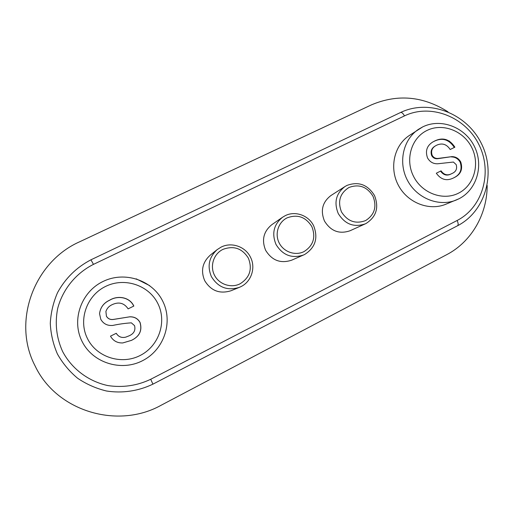 <?xml version="1.0" encoding="UTF-8"?>
<svg xmlns="http://www.w3.org/2000/svg" width="514" height="514" viewBox="0 0 514 514"><rect width="100%" height="100%" fill="white"/><g stroke="black" fill="none" stroke-linecap="round" stroke-linejoin="round"><path stroke-width="0.77" d="M487.169 185.451C487.259 214.274 471.511 241.779 446.685 254.687L161.165 405.231C117.725 429.569 56.444 411.367 35.081 365.884C11.751 321.366 34.232 261.703 79.715 241.753L371.346 104.914C397.534 93.799 423.073 96.099 447.97 111.821M221.161 247.086L217.191 249.605C208.98 257.154 207.052 266.162 211.402 276.628C218.064 287.454 227.381 291.033 239.338 287.365L240.944 286.639C251.462 281.588 255.94 267.582 250.472 257.193C245.435 246.591 231.531 241.741 221.161 247.086M248.391 258.189C242.203 248.32 233.703 245.39 222.89 249.406C213.747 253.8 209.725 265.86 214.422 275.086C218.983 284.377 231.062 288.444 240.089 283.799C249.81 277.592 252.58 269.06 248.391 258.189M285.219 215.681L282.604 217.216C273.756 224.445 271.565 233.529 276.024 244.484C282.739 255.317 291.939 258.812 303.633 254.957L304.661 254.475C315.403 247.575 318.397 238.008 313.636 225.768C308.683 215.372 295.197 210.534 285.219 215.681M311.85 226.623C305.785 216.934 297.548 214.01 287.127 217.852C278.325 222.087 274.534 233.844 279.147 242.891C283.632 252.001 295.344 256.056 304.031 251.584C313.379 245.596 315.988 237.275 311.85 226.623M346.918 185.438L345.003 186.518C336.021 193.437 333.772 202.445 338.251 213.528C344.92 224.271 353.934 227.715 365.293 223.853L366.032 223.5C376.37 216.831 379.191 207.502 374.494 195.5C367.671 184.565 358.476 181.211 346.918 185.438M372.971 196.219C367.035 186.704 359.035 183.787 348.993 187.475C339.979 193.213 337.467 201.353 341.469 211.89C347.535 221.405 355.579 224.297 365.608 220.57C374.603 214.775 377.058 206.66 372.971 196.219M109.726 300.125C117.899 295.126 129.746 297.092 133.833 306.048L128.134 308.869C124.195 303.009 118.907 301.589 112.277 304.603C109.116 306.016 106.996 308.31 105.903 311.49L106.424 316.168C107.979 318.764 110.324 319.849 113.465 319.412L129.817 316.804C134.417 316.675 137.829 318.545 140.059 322.426C142.423 330.483 139.564 336.464 131.468 340.371L122.801 342.934C117.314 343.14 113.208 340.878 110.491 336.169L116.254 333.284C118.503 336.85 121.689 338.128 125.802 337.126L128.95 335.886C133.865 333.811 135.735 330.393 134.552 325.638L131.353 322.843C125.153 323.235 118.94 324.109 112.701 325.452C107.342 325.857 103.365 323.807 100.776 319.297L99.549 313.675C100.358 307.385 103.751 302.868 109.726 300.125L109.713 300.202C117.854 295.216 129.669 297.163 133.756 306.087M434.356 141.138C442.663 137.007 449.506 139.018 454.884 147.184L450.187 149.51C446.653 144.171 442.143 142.731 436.669 145.205L435.692 145.732C431.978 147.878 430.796 151.071 432.158 155.305C433.565 157.663 435.583 158.704 438.211 158.415L451.89 156.629C455.764 156.661 458.713 158.44 460.73 161.961C463.018 169.215 460.82 174.445 454.138 177.651L453.682 177.87C446.782 181.333 440.999 179.784 436.315 173.224L441.063 170.847C444.025 174.966 447.623 175.878 451.851 173.578C455.924 171.894 457.376 168.92 456.207 164.641L453.406 162.051L437.787 163.767C433.289 163.953 429.865 161.994 427.519 157.901C425.123 151.013 426.871 145.719 432.756 142.025L433.848 141.446C442.13 137.322 448.96 139.326 454.331 147.46M345.003 186.518L330.913 195.551C322.406 202.105 320.261 210.605 324.482 221.052C330.772 231.178 339.291 234.41 350.04 230.754L365.293 223.853M282.604 217.216L271.893 224.624C263.534 231.448 261.453 240.019 265.648 250.331C271.97 260.527 280.657 263.81 291.701 260.168L303.633 254.957M217.191 249.605L210.162 255.227C202.426 262.346 200.601 270.827 204.694 280.663C210.958 290.847 219.729 294.214 230.998 290.751L239.338 287.365M452.249 144.556L449.275 140.977M458.912 198.802L445.632 204.315C428.946 211.196 407.531 202.715 398.401 185.342C389.104 168.059 394.052 145.603 409.093 135.638L422.707 126.9M435.692 145.732L435.178 146.034C431.471 148.18 430.295 151.36 431.651 155.588L432.158 155.305M431.651 155.588C433.058 157.946 435.069 158.987 437.697 158.697L438.211 158.415M437.697 158.697L451.89 156.629M451.356 156.911C455.224 156.943 458.167 158.723 460.184 162.238L460.73 161.961M460.184 162.238C462.465 169.479 460.274 174.702 453.605 177.908L454.138 177.651M436.322 173.224L441.063 170.847M440.549 171.111C443.505 175.223 447.096 176.135 451.318 173.835L451.851 173.578M432.512 142.172L433.848 141.446M105.903 311.49L106.424 316.168M106.411 316.213C107.966 318.808 110.304 319.888 113.44 319.451L113.465 319.412M113.44 319.451L129.817 316.804M129.766 316.849C134.36 316.72 137.765 318.59 139.988 322.458L140.059 322.426M139.988 322.458C142.352 330.508 139.493 336.477 131.417 340.377L131.468 340.371M131.417 340.377L122.782 342.934M110.491 336.169L116.254 333.284M116.228 333.303C118.471 336.856 121.651 338.135 125.757 337.139L125.802 337.126M99.549 313.701C100.365 307.43 103.751 302.932 109.713 300.202M140.232 355.45C159.032 345.993 167.101 321.745 157.849 303.543C148.867 285.199 124.651 277.052 105.788 286.33C86.795 295.338 77.999 319.914 87.457 338.565C96.626 357.352 121.574 365.184 140.232 355.45M458.668 193.091C474.204 185.291 480.166 163.934 471.685 147.396C463.435 130.755 442.676 122.717 427.095 130.402C411.399 137.829 404.891 159.43 413.532 176.334C421.949 193.348 443.261 201.141 458.668 193.091M142.596 360.667C164.127 349.79 173.327 322.021 162.739 301.191C152.472 280.194 124.767 270.827 103.128 281.428C81.321 291.721 71.176 319.92 82.034 341.335C92.565 362.91 121.22 371.86 142.596 360.667C121.22 371.86 92.565 362.91 82.034 341.335C71.176 319.92 81.321 291.727 103.115 281.441M136.216 278.845L149.632 285.604M456.111 200.081C438.975 207.148 416.944 198.398 407.538 180.491C397.952 162.681 403.021 139.564 418.467 129.335L422.771 126.862C440.794 117.969 464.791 127.029 474.274 146.175C484.008 165.193 476.928 189.75 458.957 198.783L456.111 200.081M152.921 384.144C138.51 391.077 122.338 393.499 106.475 391C96.06 388.462 86.429 384.209 77.569 378.227C69.384 371.371 62.669 363.302 57.433 354.017C53.193 344.239 50.809 334.023 50.288 323.37C50.867 312.711 53.283 302.476 57.536 292.659C65.368 278.292 76.509 267.344 90.965 259.808L93.464 264.376C75.892 273.223 62.605 289.472 57.658 308.567C54.773 323.383 56.405 337.659 62.56 351.396C71.709 368.801 88.472 381.414 107.805 385.558C122.769 387.819 137.071 385.725 150.711 379.281L152.921 384.144C138.517 391.077 122.338 393.499 106.475 391.006C96.06 388.462 86.429 384.209 77.569 378.227C69.377 371.371 62.663 363.302 57.427 354.017C53.186 344.239 50.809 334.023 50.282 323.364C50.867 312.705 53.283 302.47 57.536 292.652C65.362 278.286 76.509 267.338 90.972 259.795L400.464 112.54C401.678 112.136 403.015 113.253 404.479 115.894C430.655 103.237 465.067 116.717 478.74 144.286C492.785 171.67 483.051 207.213 457.126 220.487C458.385 223.269 458.494 225.048 457.447 225.813C485.64 211.357 496.383 172.877 481.232 143.207C466.481 113.337 429.145 98.791 400.618 112.47M457.402 225.826L152.941 384.144M150.711 379.281L457.126 220.487M404.479 115.894L93.464 264.376"/></g></svg>
